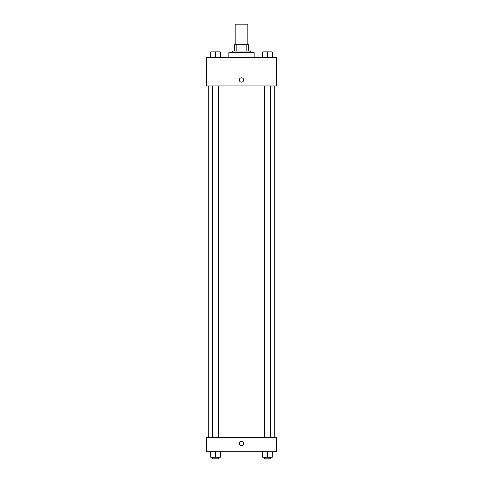 <?xml version="1.0" encoding="UTF-8"?>
<svg xmlns="http://www.w3.org/2000/svg" width="483" height="483" viewBox="0 0 483 483"><rect width="100%" height="100%" fill="white"/><g stroke="black" fill="none" stroke-linecap="round" stroke-linejoin="round"><path stroke-width="0.72" d="M247.833 44.738L247.833 24.15L235.167 24.15L235.167 44.738M236.851 51.071L236.851 44.738L234.376 44.738L234.376 51.071L234.376 44.738M236.851 44.738L248.624 44.738L248.624 51.071M246.149 51.071L246.149 44.738M232.788 52.653L232.788 51.071L250.212 51.071L250.212 52.653M254.167 57.405L254.167 52.653L228.833 52.653L228.833 57.405M206.664 57.405L276.336 57.405L276.336 85.914L206.664 85.914L206.664 57.405M239.32 79.973A2.18 2.18 0 0 1 242.587 78.089A2.18 2.18 0 0 1 242.587 81.856A2.18 2.18 0 0 1 239.32 79.973M206.664 437.471L276.336 437.471L276.336 451.726L206.664 451.726L206.664 437.471M241.5 445.586A2.18 2.18 0 0 1 239.616 442.319A2.18 2.18 0 0 1 243.384 442.319A2.18 2.18 0 0 1 241.5 445.586M262.722 451.726L262.722 457.268L272.225 457.268L272.225 451.726L272.225 457.268M267.473 457.268L267.473 451.726M270.637 457.268L270.637 458.85L264.304 458.85L264.304 457.268M210.775 451.726L210.775 457.268L220.278 457.268L220.278 451.726L220.278 457.268M215.527 457.268L215.527 451.726M218.696 457.268L218.696 458.85L212.363 458.85L212.363 457.268M262.722 57.405L262.722 51.862L272.225 51.862L272.225 57.405L272.225 51.862M267.473 57.405L267.473 51.862L264.304 51.85M270.637 51.862L267.473 51.85M210.775 57.405L210.775 51.862L220.278 51.862L220.278 57.405L220.278 51.862M215.527 57.405L215.527 51.862L212.363 51.85M218.696 51.862L215.527 51.85M274.755 437.471L274.755 85.914M208.245 437.471L208.245 85.914M264.304 85.914L264.304 437.471M270.637 85.914L270.637 437.471M218.696 437.471L218.696 85.914M212.363 437.471L212.363 85.914"/></g></svg>
